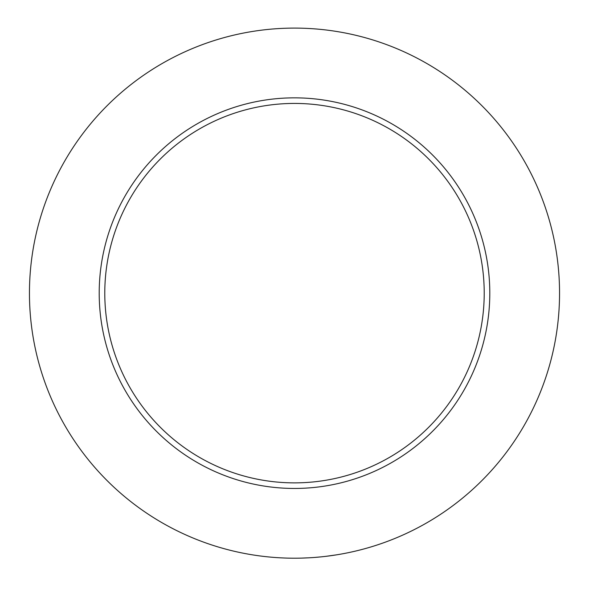<?xml version="1.0" encoding="UTF-8"?>
<svg xmlns="http://www.w3.org/2000/svg" width="589" height="589" viewBox="0 0 589 589"><rect width="100%" height="100%" fill="white"/><g stroke="black" fill="none" stroke-linecap="round" stroke-linejoin="round"><path stroke-width="0.88" d="M99.202 293.153A195.298 195.298 0 0 1 294.5 97.848A195.298 195.298 0 0 1 489.798 293.153A195.298 195.298 0 0 1 294.5 488.45A195.298 195.298 0 0 1 99.202 293.153A195.298 195.298 0 0 0 294.5 488.45A195.298 195.298 0 0 0 489.798 293.153M29.45 293.153A265.05 265.05 0 0 1 294.5 28.103A265.05 265.05 0 0 1 559.55 293.153A265.05 265.05 0 0 1 294.5 558.203A265.05 265.05 0 0 1 29.45 293.153M301.524 558.107L308.562 557.827M314.717 557.43L320.703 556.899M325.997 556.325L336.908 554.786M484.217 293.153A189.717 189.717 0 0 0 294.5 103.428A189.717 189.717 0 0 0 104.783 293.153A189.717 189.717 0 0 0 294.5 482.87A189.717 189.717 0 0 0 484.217 293.153"/></g></svg>
